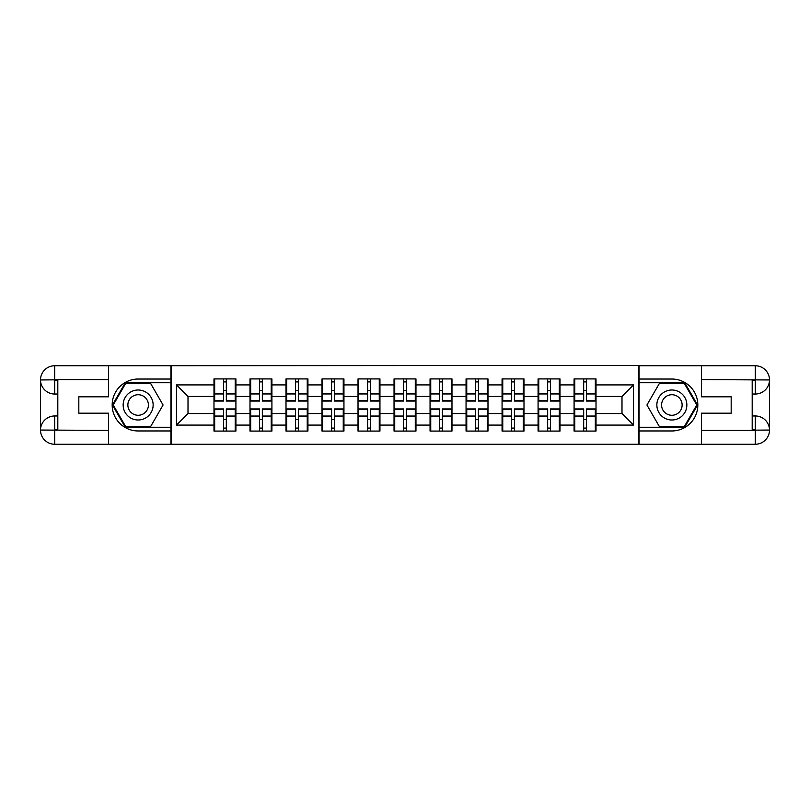 <?xml version="1.0" encoding="UTF-8"?>
<svg xmlns="http://www.w3.org/2000/svg" width="810" height="810" viewBox="0 0 810 810"><rect width="100%" height="100%" fill="white"/><g stroke="black" fill="none" stroke-linecap="round" stroke-linejoin="round"><path stroke-width="1.21" d="M102.364 444.244L707.636 444.244M596.018 419.661L595.33 419.661M574.786 419.661L574.087 419.661M574.087 390.339L574.786 390.339M595.33 390.339L596.018 390.339M596.018 387.342L595.33 387.342M574.786 387.342L574.087 387.342M574.087 422.658L574.786 422.658M595.33 422.658L596.018 422.658M560.014 419.661L559.315 419.661M538.771 419.661L538.083 419.661M538.083 390.339L538.771 390.339M559.315 390.339L560.014 390.339M560.014 387.342L559.315 387.342M538.771 387.342L538.083 387.342M538.083 422.658L538.771 422.658M559.315 422.658L560.014 422.658M523.999 419.661L523.311 419.661M502.757 419.661L502.068 419.661M502.068 390.339L502.757 390.339M523.311 390.339L523.999 390.339M523.999 387.342L523.311 387.342M502.757 387.342L502.068 387.342M502.068 422.658L502.757 422.658M523.311 422.658L523.999 422.658M487.984 419.661L487.296 419.661M466.752 419.661L466.054 419.661M466.054 390.339L466.752 390.339M487.296 390.339L487.984 390.339M487.984 387.342L487.296 387.342M466.752 387.342L466.054 387.342M466.054 422.658L466.752 422.658M487.296 422.658L487.984 422.658M451.98 419.661L451.281 419.661M430.738 419.661L430.049 419.661M430.049 390.339L430.738 390.339M451.281 390.339L451.98 390.339M451.98 387.342L451.281 387.342M430.738 387.342L430.049 387.342M430.049 422.658L430.738 422.658M451.281 422.658L451.98 422.658M415.965 419.661L415.277 419.661M394.723 419.661L394.035 419.661M394.035 390.339L394.723 390.339M415.277 390.339L415.965 390.339M415.965 387.342L415.277 387.342M394.723 387.342L394.035 387.342M394.035 422.658L394.723 422.658M415.277 422.658L415.965 422.658M379.951 419.661L379.262 419.661M358.719 419.661L358.02 419.661M358.02 390.339L358.719 390.339M379.262 390.339L379.951 390.339M379.951 387.342L379.262 387.342M358.719 387.342L358.02 387.342M358.02 422.658L358.719 422.658M379.262 422.658L379.951 422.658M343.946 419.661L343.248 419.661M322.704 419.661L322.016 419.661M322.016 390.339L322.704 390.339M343.248 390.339L343.946 390.339M343.946 387.342L343.248 387.342M322.704 387.342L322.016 387.342M322.016 422.658L322.704 422.658M343.248 422.658L343.946 422.658M307.932 419.661L307.243 419.661M286.689 419.661L286.001 419.661M286.001 390.339L286.689 390.339M307.243 390.339L307.932 390.339M307.932 387.342L307.243 387.342M286.689 387.342L286.001 387.342M286.001 422.658L286.689 422.658M307.243 422.658L307.932 422.658M271.917 419.661L271.228 419.661M250.685 419.661L249.986 419.661M249.986 390.339L250.685 390.339M271.228 390.339L271.917 390.339M271.917 387.342L271.228 387.342M250.685 387.342L249.986 387.342M249.986 422.658L250.685 422.658M271.228 422.658L271.917 422.658M707.636 365.755L638.847 365.411L638.847 444.589M638.847 365.411L102.364 365.755M171.153 444.589L171.153 365.411M621.989 413.546L621.989 396.454L596.018 396.454L596.018 413.546L621.989 413.546L633.531 425.088L633.531 384.912L596.018 384.912L596.018 378.918L574.087 378.918L574.087 396.454L560.014 396.454L560.014 413.546L574.087 413.546L574.087 396.454M633.531 425.088L596.018 425.088L596.018 431.082L574.087 431.082L574.087 425.088L560.014 425.088L560.014 431.082L538.083 431.082L538.083 425.088L523.999 425.088L523.999 431.082L502.068 431.082L502.068 425.088L487.984 425.088L487.984 431.082L466.054 431.082L466.054 425.088L451.98 425.088L451.98 431.082L430.049 431.082L430.049 425.088L415.965 425.088L415.965 431.082L394.035 431.082L394.035 425.088L379.951 425.088L379.951 431.082L358.02 431.082L358.02 425.088L343.946 425.088L343.946 431.082L322.016 431.082L322.016 425.088L307.932 425.088L307.932 431.082L286.001 431.082L286.001 425.088L271.917 425.088L271.917 431.082L249.986 431.082L249.986 425.088L235.912 425.088L235.912 431.082L213.982 431.082L213.982 425.088L176.469 425.088L176.469 384.912L213.982 384.912L213.982 396.454L188.011 396.454L188.011 413.546L213.982 413.546L213.982 396.454M574.087 384.912L560.014 384.912L560.014 378.918L538.083 378.918L538.083 384.912L523.999 384.912L523.999 378.918L502.068 378.918L502.068 384.912L487.984 384.912L487.984 378.918L466.054 378.918L466.054 384.912L451.98 384.912L451.98 378.918L430.049 378.918L430.049 384.912L415.965 384.912L415.965 378.918L394.035 378.918L394.035 384.912L379.951 384.912L379.951 378.918L358.02 378.918L358.02 384.912L343.946 384.912L343.946 378.918L322.016 378.918L322.016 384.912L307.932 384.912L307.932 378.918L286.001 378.918L286.001 384.912L271.917 384.912L271.917 378.918L249.986 378.918L249.986 384.912L235.912 384.912L235.912 378.918L213.982 378.918L213.982 384.912M574.087 413.546L574.087 425.088M560.014 413.546L560.014 425.088M560.014 384.912L560.014 396.454M523.999 413.546L538.083 413.546L538.083 396.454L523.999 396.454L523.999 425.088M538.083 413.546L538.083 425.088M538.083 384.912L538.083 396.454M523.999 384.912L523.999 396.454M487.984 413.546L502.068 413.546L502.068 396.454L487.984 396.454L487.984 425.088M502.068 413.546L502.068 425.088M502.068 384.912L502.068 396.454M487.984 384.912L487.984 396.454M451.98 413.546L466.054 413.546L466.054 396.454L451.98 396.454L451.98 425.088M466.054 413.546L466.054 425.088M466.054 384.912L466.054 396.454M451.98 384.912L451.98 396.454M415.965 413.546L430.049 413.546L430.049 396.454L415.965 396.454L415.965 425.088M430.049 413.546L430.049 425.088M430.049 384.912L430.049 396.454M415.965 384.912L415.965 396.454M379.951 413.546L394.035 413.546L394.035 396.454L379.951 396.454L379.951 425.088M394.035 413.546L394.035 425.088M394.035 384.912L394.035 396.454M379.951 384.912L379.951 396.454M343.946 413.546L358.02 413.546L358.02 396.454L343.946 396.454L343.946 425.088M358.02 413.546L358.02 425.088M358.02 384.912L358.02 396.454M343.946 384.912L343.946 396.454M307.932 413.546L322.016 413.546L322.016 396.454L307.932 396.454L307.932 425.088M322.016 413.546L322.016 425.088M322.016 384.912L322.016 396.454M307.932 384.912L307.932 396.454M271.917 413.546L286.001 413.546L286.001 396.454L271.917 396.454L271.917 425.088M286.001 413.546L286.001 425.088M286.001 384.912L286.001 396.454M271.917 384.912L271.917 396.454M235.912 413.546L249.986 413.546L249.986 396.454L235.912 396.454L235.912 425.088M249.986 413.546L249.986 425.088M249.986 384.912L249.986 396.454M235.912 384.912L235.912 396.454M235.912 419.661L235.214 419.661M214.67 419.661L213.982 419.661M213.982 390.339L214.67 390.339M235.214 390.339L235.912 390.339M235.912 387.342L235.214 387.342M214.67 387.342L213.982 387.342M213.982 422.658L214.67 422.658M235.214 422.658L235.912 422.658M213.982 413.546L213.982 425.088M188.011 413.546L176.469 425.088M176.469 384.912L188.011 396.454M596.018 413.546L596.018 425.088M596.018 384.912L596.018 396.454M633.531 384.912L621.989 396.454M235.214 378.918L235.214 401.072L226.324 401.072L226.324 378.918M223.56 378.918L223.56 401.072L214.67 401.072L214.67 378.918M223.56 381.915L226.324 381.915M226.324 390.46L223.56 390.46M214.67 431.082L214.67 408.928L223.56 408.928L223.56 431.082M226.324 431.082L226.324 408.928L235.214 408.928L235.214 431.082M226.324 428.085L223.56 428.085M223.56 419.539L226.324 419.539M130.643 392.01A15.005 15.005 0 0 0 125.155 412.503A15.005 15.005 0 0 0 145.648 417.99A15.005 15.005 0 0 0 151.136 397.497A15.005 15.005 0 0 0 130.643 392.01M133.012 396.1A10.277 10.277 0 0 0 129.246 410.133A10.277 10.277 0 0 0 143.279 413.9A10.277 10.277 0 0 0 147.045 399.867A10.277 10.277 0 0 0 133.012 396.1M163.073 405L150.609 426.587L125.682 426.587L113.228 405L125.682 383.413L150.609 383.413L163.073 405M679.357 392.01A15.005 15.005 0 0 0 658.864 397.497A15.005 15.005 0 0 0 664.352 417.99A15.005 15.005 0 0 0 684.845 412.503A15.005 15.005 0 0 0 679.357 392.01M676.988 396.1A10.277 10.277 0 0 0 662.955 399.867A10.277 10.277 0 0 0 666.721 413.9A10.277 10.277 0 0 0 680.754 410.133A10.277 10.277 0 0 0 676.988 396.1M684.318 426.587L659.391 426.587L646.927 405L659.391 383.413L684.318 383.413L696.772 405L684.318 426.587M57.814 394.035L54.695 394.035A14.195 14.195 0 0 1 40.5 379.951A14.195 14.195 0 0 1 54.695 365.755L170.93 365.755L170.93 379.029L138.145 379.029A25.971 25.971 0 0 0 112.175 405A25.971 25.971 0 0 0 138.145 430.971L170.93 430.971L170.93 444.244L54.695 444.244A14.195 14.195 0 0 1 40.5 430.049A14.195 14.195 0 0 1 54.695 415.965L57.814 415.965M170.93 430.971L170.93 379.029M108.601 365.755L108.601 396.809L78.823 396.809L78.823 413.191L108.601 413.191L108.601 444.244M108.601 379.606L54.695 379.606L54.695 394.035A14.195 14.195 0 0 1 40.5 379.951L40.5 430.049L108.601 430.393M54.695 430.393L54.695 444.244A14.195 14.195 0 0 1 40.5 430.049A14.195 14.195 0 0 1 54.695 415.965L54.695 429.816L57.814 429.816L57.814 380.184L54.695 380.184M170.93 382.725L125.287 382.725L112.428 405L125.287 427.275L170.93 427.275M54.695 394.035A14.195 14.195 0 0 1 40.5 379.951L54.331 379.85M752.186 415.965L755.305 415.965A14.195 14.195 0 0 1 769.5 430.049A14.195 14.195 0 0 1 755.305 444.244L639.07 444.244L639.07 430.971L671.854 430.971A25.971 25.971 0 0 0 697.825 405A25.971 25.971 0 0 0 671.854 379.029L639.07 379.029L639.07 365.755L755.305 365.755A14.195 14.195 0 0 1 769.5 379.951A14.195 14.195 0 0 1 755.305 394.035L752.186 394.035M639.07 379.029L639.07 430.971M701.399 444.244L701.399 413.191L731.177 413.191L731.177 396.809L701.399 396.809L701.399 365.755M701.399 430.393L755.305 430.393L755.305 415.965A14.195 14.195 0 0 1 769.5 430.049L769.5 379.951L701.399 379.606M755.305 379.606L755.305 365.755A14.195 14.195 0 0 1 769.5 379.951A14.195 14.195 0 0 1 755.305 394.035L755.305 380.184L752.186 380.184L752.186 429.816L755.305 429.816M639.07 427.275L684.713 427.275L697.572 405L684.713 382.725L639.07 382.725M755.305 415.965A14.195 14.195 0 0 1 769.5 430.049L755.669 430.15M271.228 378.918L271.228 401.072L262.339 401.072L262.339 378.918M259.565 378.918L259.565 401.072L250.685 401.072L250.685 378.918M259.565 381.915L262.339 381.915M262.339 390.46L259.565 390.46M307.243 378.918L307.243 401.072L298.353 401.072L298.353 378.918M295.579 378.918L295.579 401.072L286.689 401.072L286.689 378.918M295.579 381.915L298.353 381.915M298.353 390.46L295.579 390.46M343.248 378.918L343.248 401.072L334.358 401.072L334.358 378.918M331.594 378.918L331.594 401.072L322.704 401.072L322.704 378.918M331.594 381.915L334.358 381.915M334.358 390.46L331.594 390.46M379.262 378.918L379.262 401.072L370.373 401.072L370.373 378.918M367.608 378.918L367.608 401.072L358.719 401.072L358.719 378.918M367.608 381.915L370.373 381.915M370.373 390.46L367.608 390.46M415.277 378.918L415.277 401.072L406.387 401.072L406.387 378.918M403.613 378.918L403.613 401.072L394.723 401.072L394.723 378.918M403.613 381.915L406.387 381.915M406.387 390.46L403.613 390.46M250.685 431.082L250.685 408.928L259.565 408.928L259.565 431.082M262.339 431.082L262.339 408.928L271.228 408.928L271.228 431.082M262.339 428.085L259.565 428.085M259.565 419.539L262.339 419.539M286.689 431.082L286.689 408.928L295.579 408.928L295.579 431.082M298.353 431.082L298.353 408.928L307.243 408.928L307.243 431.082M298.353 428.085L295.579 428.085M295.579 419.539L298.353 419.539M322.704 431.082L322.704 408.928L331.594 408.928L331.594 431.082M334.358 431.082L334.358 408.928L343.248 408.928L343.248 431.082M334.358 428.085L331.594 428.085M331.594 419.539L334.358 419.539M358.719 431.082L358.719 408.928L367.608 408.928L367.608 431.082M370.373 431.082L370.373 408.928L379.262 408.928L379.262 431.082M370.373 428.085L367.608 428.085M367.608 419.539L370.373 419.539M394.723 431.082L394.723 408.928L403.613 408.928L403.613 431.082M406.387 431.082L406.387 408.928L415.277 408.928L415.277 431.082M406.387 428.085L403.613 428.085M403.613 419.539L406.387 419.539M451.281 378.918L451.281 401.072L442.392 401.072L442.392 378.918M439.627 378.918L439.627 401.072L430.738 401.072L430.738 378.918M439.627 381.915L442.392 381.915M442.392 390.46L439.627 390.46M430.738 431.082L430.738 408.928L439.627 408.928L439.627 431.082M442.392 431.082L442.392 408.928L451.281 408.928L451.281 431.082M442.392 428.085L439.627 428.085M439.627 419.539L442.392 419.539M487.296 378.918L487.296 401.072L478.406 401.072L478.406 378.918M475.642 378.918L475.642 401.072L466.752 401.072L466.752 378.918M475.642 381.915L478.406 381.915M478.406 390.46L475.642 390.46M466.752 431.082L466.752 408.928L475.642 408.928L475.642 431.082M478.406 431.082L478.406 408.928L487.296 408.928L487.296 431.082M478.406 428.085L475.642 428.085M475.642 419.539L478.406 419.539M523.311 378.918L523.311 401.072L514.421 401.072L514.421 378.918M511.647 378.918L511.647 401.072L502.757 401.072L502.757 378.918M511.647 381.915L514.421 381.915M514.421 390.46L511.647 390.46M502.757 431.082L502.757 408.928L511.647 408.928L511.647 431.082M514.421 431.082L514.421 408.928L523.311 408.928L523.311 431.082M514.421 428.085L511.647 428.085M511.647 419.539L514.421 419.539M559.315 378.918L559.315 401.072L550.435 401.072L550.435 378.918M547.661 378.918L547.661 401.072L538.771 401.072L538.771 378.918M547.661 381.915L550.435 381.915M550.435 390.46L547.661 390.46M538.771 431.082L538.771 408.928L547.661 408.928L547.661 431.082M550.435 431.082L550.435 408.928L559.315 408.928L559.315 431.082M550.435 428.085L547.661 428.085M547.661 419.539L550.435 419.539M595.33 378.918L595.33 401.072L586.44 401.072L586.44 378.918M583.676 378.918L583.676 401.072L574.786 401.072L574.786 378.918M583.676 381.915L586.44 381.915M586.44 390.46L583.676 390.46M574.786 431.082L574.786 408.928L583.676 408.928L583.676 431.082M586.44 431.082L586.44 408.928L595.33 408.928L595.33 431.082M586.44 428.085L583.676 428.085M583.676 419.539L586.44 419.539M223.56 393.954L214.67 393.954M223.56 400.778L214.67 400.778M235.214 393.954L226.324 393.954M235.214 400.778L226.324 400.778M226.324 416.046L235.214 416.046M226.324 409.222L235.214 409.222M214.67 416.046L223.56 416.046M214.67 409.222L223.56 409.222M40.5 430.049A14.195 14.195 0 0 1 54.695 415.965M40.5 379.951A14.195 14.195 0 0 1 54.695 365.755L54.695 379.606M769.5 379.951A14.195 14.195 0 0 1 755.305 394.035M769.5 430.049A14.195 14.195 0 0 1 755.305 444.244L755.305 430.393M259.565 393.954L250.685 393.954M259.565 400.778L250.685 400.778M271.228 393.954L262.339 393.954M271.228 400.778L262.339 400.778M295.579 393.954L286.689 393.954M295.579 400.778L286.689 400.778M307.243 393.954L298.353 393.954M307.243 400.778L298.353 400.778M331.594 393.954L322.704 393.954M331.594 400.778L322.704 400.778M343.248 393.954L334.358 393.954M343.248 400.778L334.358 400.778M367.608 393.954L358.719 393.954M367.608 400.778L358.719 400.778M379.262 393.954L370.373 393.954M379.262 400.778L370.373 400.778M403.613 393.954L394.723 393.954M403.613 400.778L394.723 400.778M415.277 393.954L406.387 393.954M415.277 400.778L406.387 400.778M262.339 416.046L271.228 416.046M262.339 409.222L271.228 409.222M250.685 416.046L259.565 416.046M250.685 409.222L259.565 409.222M298.353 416.046L307.243 416.046M298.353 409.222L307.243 409.222M286.689 416.046L295.579 416.046M286.689 409.222L295.579 409.222M334.358 416.046L343.248 416.046M334.358 409.222L343.248 409.222M322.704 416.046L331.594 416.046M322.704 409.222L331.594 409.222M370.373 416.046L379.262 416.046M370.373 409.222L379.262 409.222M358.719 416.046L367.608 416.046M358.719 409.222L367.608 409.222M406.387 416.046L415.277 416.046M406.387 409.222L415.277 409.222M394.723 416.046L403.613 416.046M394.723 409.222L403.613 409.222M439.627 393.954L430.738 393.954M439.627 400.778L430.738 400.778M451.281 393.954L442.392 393.954M451.281 400.778L442.392 400.778M442.392 416.046L451.281 416.046M442.392 409.222L451.281 409.222M430.738 416.046L439.627 416.046M430.738 409.222L439.627 409.222M475.642 393.954L466.752 393.954M475.642 400.778L466.752 400.778M487.296 393.954L478.406 393.954M487.296 400.778L478.406 400.778M478.406 416.046L487.296 416.046M478.406 409.222L487.296 409.222M466.752 416.046L475.642 416.046M466.752 409.222L475.642 409.222M511.647 393.954L502.757 393.954M511.647 400.778L502.757 400.778M523.311 393.954L514.421 393.954M523.311 400.778L514.421 400.778M514.421 416.046L523.311 416.046M514.421 409.222L523.311 409.222M502.757 416.046L511.647 416.046M502.757 409.222L511.647 409.222M547.661 393.954L538.771 393.954M547.661 400.778L538.771 400.778M559.315 393.954L550.435 393.954M559.315 400.778L550.435 400.778M550.435 416.046L559.315 416.046M550.435 409.222L559.315 409.222M538.771 416.046L547.661 416.046M538.771 409.222L547.661 409.222M583.676 393.954L574.786 393.954M583.676 400.778L574.786 400.778M595.33 393.954L586.44 393.954M595.33 400.778L586.44 400.778M586.44 416.046L595.33 416.046M586.44 409.222L595.33 409.222M574.786 416.046L583.676 416.046M574.786 409.222L583.676 409.222"/></g></svg>
